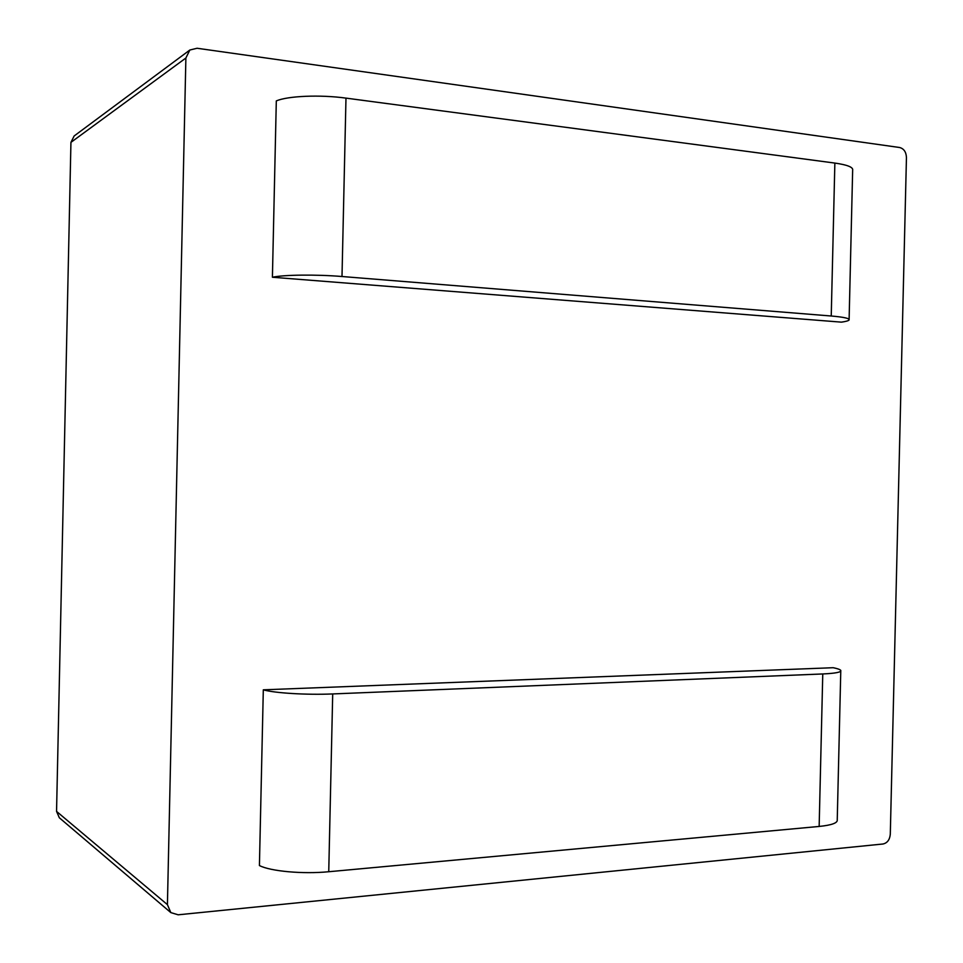 <?xml version="1.0" encoding="UTF-8"?>
<svg xmlns="http://www.w3.org/2000/svg" width="963" height="963" viewBox="0 0 963 963"><rect width="100%" height="100%" fill="white"/><g stroke="black" fill="none" stroke-linecap="round" stroke-linejoin="round"><path stroke-width="1.44" d="M170.824 912.599L59.333 817.768L56.552 811.4L70.937 142.368L74.151 135.976L189.843 50.016L185.883 58.021L167.418 904.642L170.824 912.599L178.167 914.802L883.011 843.997C887.308 843.022 889.74 839.784 890.294 834.283L906.448 157.535C906.159 151.998 903.884 148.651 899.623 147.508L197.09 48.258L189.843 50.016M328.744 871.732L819.152 826.447L822.763 673.956L332.704 693.938L328.744 871.732C302.972 874.26 270.519 871.31 259.42 865.556L263.308 689.821C274.467 693.107 306.944 695.069 332.704 693.938M840.771 671.115L837.244 819.778C837.846 822.932 831.815 825.147 819.152 826.447M822.763 673.956C835.415 673.366 841.421 672.198 840.795 670.453C840.205 669.55 837.678 668.635 833.2 667.708L263.308 689.821M272.409 277.248L841.385 322.148C845.899 321.51 848.475 320.787 849.101 319.981C849.811 318.416 843.853 317.092 831.238 316.008L341.997 276.513C316.285 274.359 283.712 274.744 272.409 277.248L276.309 100.922C287.66 95.927 320.282 94.555 345.982 98.118L834.861 163.072C847.464 164.866 853.399 167.261 852.652 170.234L849.113 319.379M831.238 316.008L834.861 163.072M345.982 98.118L341.997 276.513M70.937 142.368L185.883 58.021M56.552 811.4L167.418 904.642"/></g></svg>
